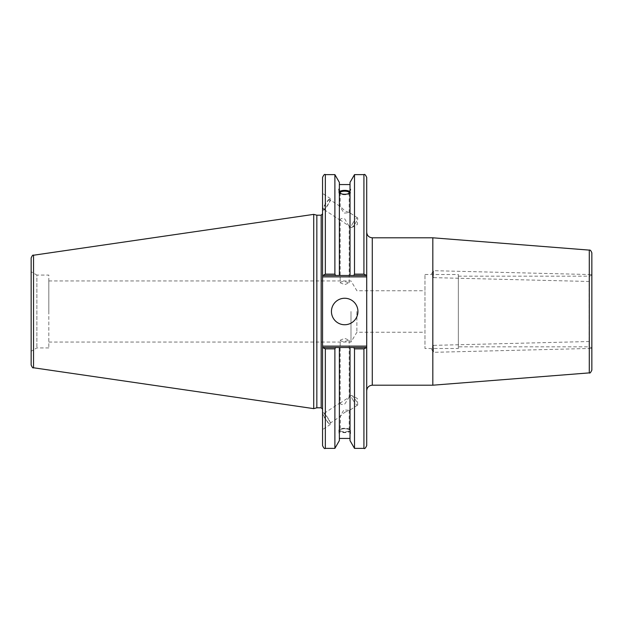 <?xml version="1.0" encoding="UTF-8"?>
<svg xmlns="http://www.w3.org/2000/svg" width="623" height="623" viewBox="0 0 623 623"><rect width="100%" height="100%" fill="white"/><g stroke="black" fill="none" stroke-linecap="round" stroke-linejoin="round"><path stroke-width="0.47" stroke-dasharray="3.12 2.34" d="M591.85 311.5L591.85 349.604L591.85 311.5M591.85 252.883L591.85 370.117M591.85 341.459L591.85 348.413L591.85 341.459L433.328 345.368L433.499 352.322L433.328 345.368L431.326 348.896L433.499 352.314L591.85 348.413M591.85 281.541L591.85 274.587L591.85 281.541L433.328 277.632L433.499 270.678L433.328 277.632L431.326 274.104L433.499 270.686L591.85 274.587M591.85 349.604C591.686 347.914 590.76 346.988 589.07 346.824L589.07 276.176L589.07 346.824L458.349 346.824L458.349 276.176L458.349 346.824M432.821 385.201L432.821 237.799M366.706 311.5L366.706 232.231L366.706 311.5M366.706 177.407L366.706 276.877L322.558 276.877L322.558 177.407M322.558 276.877L322.558 346.123L366.706 346.123L366.706 445.593M366.706 346.123L366.706 276.877M356.886 311.5L356.886 332.246L356.886 311.5M424.972 311.5L424.972 290.754L424.972 311.5M350.99 311.5L350.99 342.05L350.99 311.5M48.812 311.5L48.812 280.95L48.812 311.5M340.181 340.213C340.454 341.046 341.957 341.451 344.69 341.435L349.199 340.213L344.69 338.351L340.181 340.213L340.181 403.073L349.199 397.139L344.69 404.156C342.089 404.903 340.586 404.545 340.181 403.073M340.181 282.787C340.454 281.954 341.957 281.549 344.69 281.565L349.199 282.787L344.69 284.649L340.181 282.787L340.181 219.927C340.586 218.455 342.089 218.097 344.69 218.844L348.888 225.939L340.181 219.927M458.349 348.491L458.349 274.509L458.349 348.491L424.972 348.491L424.972 274.509L424.972 348.491M340.181 430.267A4.509 1.542 180 0 1 344.69 428.725A4.509 1.542 180 0 1 349.199 430.267A4.509 1.542 180 0 1 344.69 431.809A4.509 1.542 180 0 1 340.181 430.267L340.493 416.343L329.816 423.375A5.747 1.129 -123.3 0 1 325.315 418.57A5.747 1.129 -123.3 0 1 323.493 413.765A5.747 1.129 -123.3 0 1 327.597 417.947A5.747 1.129 -123.3 0 1 329.816 423.375M344.69 412.34L349.199 410.331L343.904 409.895L340.181 416.265L344.69 412.34M350.531 430.267A5.841 2.001 180 0 1 344.69 432.269A5.841 2.001 180 0 1 338.85 430.267A5.841 2.001 180 0 1 344.69 428.274A5.841 2.001 180 0 1 350.531 430.267L350.531 433.663L350.017 429.948C346.466 428.274 342.915 428.274 339.364 429.948L339.364 431.98C338.702 433.647 338.702 434.192 339.364 433.624L339.364 431.591C342.915 433.001 346.466 433.001 350.017 431.591L350.017 433.624L350.531 433.663M338.85 430.267L339.364 440.609M353.109 400.278A5.747 1.129 -123.3 0 1 351.294 395.48A5.747 1.129 -123.3 0 1 351.785 395.543A5.747 1.129 -123.3 0 1 355.39 399.662A5.747 1.129 -123.3 0 1 357.742 404.6A5.747 1.129 -123.3 0 1 357.61 405.082A5.747 1.129 -123.3 0 1 353.109 400.278M322.667 413.22A6.954 1.363 -123.3 0 1 322.831 412.761A6.954 1.363 -123.3 0 1 327.799 417.823A6.954 1.363 -123.3 0 1 330.478 424.38A6.954 1.363 -123.3 0 1 326.078 420.151A6.954 1.363 -123.3 0 1 322.667 413.22M322.558 413.29L322.558 429.59L322.558 413.29M350.017 431.98L350.017 347.517L366.706 347.517L322.558 347.517L322.558 346.123M354.503 448.373L354.503 348.857L353.724 347.517M350.017 440.609L350.017 433.624M350.017 429.948L350.017 431.591M339.364 429.948L339.364 347.517L350.017 347.517M339.364 431.98L339.364 431.591M340.181 192.733L340.181 206.735L343.919 213.128L349.199 212.669L344.69 210.66L340.493 206.657L329.816 199.625A5.747 1.129 123.3 0 1 327.597 205.053A5.747 1.129 123.3 0 1 323.493 209.235A5.747 1.129 123.3 0 1 325.315 204.43A5.747 1.129 123.3 0 1 329.816 199.625M339.364 191.915A5.841 2.001 0 0 0 338.85 192.733A5.841 2.001 0 0 0 344.69 194.726A5.841 2.001 0 0 0 350.531 192.733L350.531 189.337M350.017 191.02L350.017 275.483L350.017 191.02M339.364 275.483L366.706 275.483L339.364 275.483L339.364 182.391M350.531 192.733A5.841 2.001 0 0 0 350.017 191.915M325.338 174.627L325.338 274.143L334.886 274.143L335.657 275.483M334.886 274.143L334.886 174.627M350.017 275.483L350.017 182.391M353.109 222.723A5.747 1.129 -56.7 0 0 351.294 227.52A5.747 1.129 -56.7 0 0 351.785 227.457A5.747 1.129 -56.7 0 0 355.39 223.338A5.747 1.129 -56.7 0 0 357.742 218.4A5.747 1.129 -56.7 0 0 357.61 217.918A5.747 1.129 -56.7 0 0 353.109 222.723M322.667 209.78A6.954 1.363 -56.7 0 0 322.831 210.239A6.954 1.363 -56.7 0 0 327.799 205.177A6.954 1.363 -56.7 0 0 330.478 198.62A6.954 1.363 -56.7 0 0 326.078 202.849A6.954 1.363 -56.7 0 0 322.667 209.78M322.558 209.71L322.558 193.41L322.558 209.71M322.558 311.5L322.558 409.194L322.558 311.5M322.558 445.593L322.558 347.517L366.706 347.517M316.842 407.8L316.842 215.2M366.308 275.483L363.925 274.143L363.925 174.627M353.724 275.483L354.503 274.143L354.503 174.627M363.925 448.373L363.925 348.857L366.308 347.517M322.558 347.517L339.364 347.517M322.955 347.517L325.338 348.857L325.338 448.373M334.886 448.373L334.886 348.857L325.338 348.857M335.657 347.517L334.886 348.857M325.338 274.143L322.955 275.483M31.15 365.023L31.15 271.76L31.15 351.24L31.15 271.76L36.874 275.062L36.874 347.938L36.874 275.062L48.812 275.062L48.812 347.938L48.812 275.062M313.727 408.633L313.727 214.367M366.706 275.483L322.558 275.483M363.925 348.857L354.503 348.857M331.444 311.5A13.247 13.247 0 0 0 351.317 322.971A13.247 13.247 0 0 0 351.317 300.029A13.247 13.247 0 0 0 331.444 311.5M48.812 347.938L36.874 347.938L31.15 351.24M589.288 372.889L589.288 250.111M372.274 237.799L372.274 385.201M321.164 407.8L321.164 215.2M33.533 255.228L33.533 367.772M458.349 276.176L589.07 276.176C590.76 276.012 591.686 275.086 591.85 273.396M48.812 342.05L350.99 342.05L356.886 332.246L424.972 332.246M48.812 280.95L350.99 280.95L356.886 290.754L424.972 290.754M424.972 274.509L458.349 274.509M349.199 340.213L349.199 397.139M349.199 410.331L349.199 430.267M357.742 404.6L357.283 398.416L351.785 395.543M351.294 395.48L348.888 397.061M340.493 402.583L323.493 413.765M357.61 405.082L348.888 410.822M330.478 424.38L322.558 429.59M349.199 282.787L349.199 225.861M349.199 212.669L349.199 192.733M338.85 192.733L338.85 189.337M351.785 227.457L357.283 224.584L357.742 218.4M357.61 217.918L348.888 212.178M351.294 227.52L348.888 225.939M340.493 220.417L323.493 209.235M330.478 198.62L322.558 193.41"/><path stroke-width="0.93" d="M589.288 372.889C589.825 373.535 590.682 372.609 591.85 370.117L591.85 252.883C591.017 250.672 590.16 249.745 589.288 250.111L589.288 372.889L432.821 385.201L372.274 385.201L372.274 237.799C368.894 237.464 367.04 235.611 366.706 232.231M589.288 250.111L432.821 237.799L432.821 385.201M366.706 275.483L366.706 177.407C365.53 174.845 364.603 173.918 363.925 174.627L363.925 274.143L366.706 275.483L366.706 346.123L322.558 346.123L322.558 445.593C323.734 448.155 324.661 449.082 325.338 448.373L325.338 348.857L322.558 347.517M366.706 347.517L363.925 348.857L363.925 448.373C364.626 449.066 365.553 448.139 366.706 445.593L366.706 346.123M366.308 347.517L353.724 347.517L354.503 348.857L354.503 448.373L363.925 448.373M353.724 347.517L350.017 347.517L350.017 440.609L354.503 448.373M340.181 192.733A4.509 1.542 180 0 1 344.69 191.191A4.509 1.542 180 0 1 349.199 192.733A4.509 1.542 180 0 1 344.69 194.275A4.509 1.542 180 0 1 340.181 192.733M350.531 189.337L350.017 191.02L350.017 189.376L350.531 189.337M350.017 193.052C346.466 194.726 342.915 194.726 339.364 193.052M339.364 191.02C338.702 189.353 338.702 188.808 339.364 189.376L339.364 275.483L366.308 275.483M338.85 189.337L339.364 189.376L339.364 182.391L334.886 174.627L334.886 274.143L325.338 274.143L325.338 174.627C324.661 173.918 323.734 174.845 322.558 177.407L322.558 276.877L366.706 276.877M339.364 191.409C342.915 189.999 346.466 189.999 350.017 191.409M350.017 191.915A5.841 2.001 0 0 0 344.69 190.731A5.841 2.001 0 0 0 339.364 191.915M322.558 275.483L335.657 275.483L334.886 274.143M335.657 275.483L339.364 275.483M353.724 275.483L354.503 274.143L363.925 274.143L354.503 274.143L354.503 174.627L350.017 182.391L350.017 189.376M322.558 346.123L322.558 276.877M316.842 407.8L316.842 215.2L321.164 215.2L321.164 407.8L316.842 407.8L313.727 408.633L33.533 367.772L33.533 255.228C32.98 254.651 32.186 255.57 31.15 257.977L31.15 365.023C32.186 367.43 32.98 368.349 33.533 367.772M350.017 347.517L322.955 347.517M325.338 348.857L334.886 348.857L335.657 347.517M334.886 348.857L334.886 448.373L325.338 448.373M322.955 275.483L325.338 274.143M31.15 271.76L31.15 257.977M33.533 255.228L313.727 214.367L313.727 408.633M354.503 348.857L363.925 348.857M331.444 311.5A13.247 13.247 0 0 1 351.317 300.029A13.247 13.247 0 0 1 351.317 322.971A13.247 13.247 0 0 1 331.444 311.5M350.017 191.02L350.017 275.483M339.364 347.517L339.364 440.609L334.886 448.373M372.274 385.201C368.894 385.536 367.04 387.389 366.706 390.769M372.274 237.799L432.821 237.799M339.364 184.556L350.017 184.556M321.164 407.8L322.558 409.194M321.164 215.2L322.558 213.806M354.503 174.627L363.925 174.627M325.338 174.627L334.886 174.627M316.842 215.2L313.727 214.367M339.364 438.444L350.017 438.444"/></g></svg>
